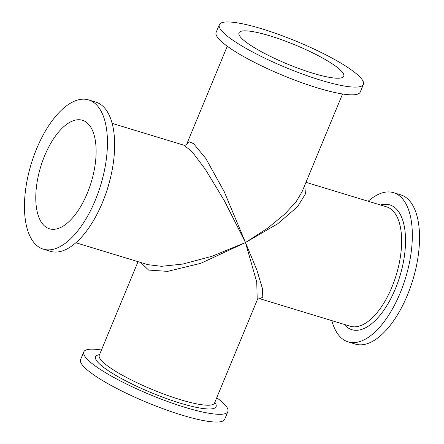 <?xml version="1.0" encoding="UTF-8"?>
<svg xmlns="http://www.w3.org/2000/svg" width="444" height="444" viewBox="0 0 444 444"><rect width="100%" height="100%" fill="white"/><g stroke="black" fill="none" stroke-linecap="round" stroke-linejoin="round"><path stroke-width="0.67" d="M393.545 192.668L400.743 194.861A77.989 36.33 106.9 0 1 407.409 295.132A77.989 36.33 106.9 0 1 355.35 344.083L348.151 341.891A77.989 36.33 -73.1 0 0 400.205 292.94A77.989 36.33 -73.1 0 0 393.545 192.668A77.989 36.33 -73.1 0 0 368.148 201.249M331.834 320.624A77.989 36.33 -73.1 0 0 348.151 341.891M227.883 411.582L224.681 419.314A77.989 14.164 -157.5 0 1 181.99 415.129A77.989 14.164 -157.5 0 1 80.58 359.623L83.783 351.898A77.989 14.164 22.5 0 0 185.192 407.403A77.989 14.164 22.5 0 0 227.883 411.582A77.989 14.164 22.5 0 0 216.728 397.763M101.448 350.011A77.989 14.164 22.5 0 0 83.783 351.898M75.852 242.751L147.841 264.652L161.538 266.317L182.7 264.08L211.716 256.371L245.488 242.529L256.887 270.085L262.343 288.278L262.798 297.103L259.862 298.729C258.647 298.662 257.781 299.073 257.237 299.955L256.743 282.112L245.488 242.529L200.832 263.303L167.638 271.373L148.596 270.069L140.676 262.471M304.773 185.192L305.439 193.939L297.48 206.776L277.755 223.754L245.488 242.529L224.081 200.227L205.328 169.292L192.291 151.97L184.16 145.277C185.353 145.338 186.219 144.927 186.763 144.045L189.494 141.852L193.612 143.701L205.739 158.353L224.098 191.403L245.488 242.529L267.815 228.033L284.998 213.886L296.142 201.687L302.042 191.797L342.552 93.989M88.65 99.917L95.849 102.109A77.989 36.33 106.9 0 1 102.514 202.381A77.989 36.33 106.9 0 1 50.455 251.332L43.257 249.139A77.989 36.33 -73.1 0 0 95.31 200.194A77.989 36.33 -73.1 0 0 88.65 99.917A77.989 36.33 -73.1 0 0 36.591 148.868A77.989 36.33 -73.1 0 0 43.257 249.139M87.302 193.196A56.715 26.424 106.9 0 1 49.445 228.793A56.715 26.424 106.9 0 1 44.6 155.866A56.715 26.424 106.9 0 1 82.456 120.269A56.715 26.424 106.9 0 1 87.302 193.196M312.72 73.193A56.715 10.301 -157.5 0 1 238.966 32.828A56.715 10.301 -157.5 0 1 270.019 35.87A56.715 10.301 -157.5 0 1 343.767 76.235A56.715 10.301 -157.5 0 1 312.72 73.193M262.01 28.871A77.989 14.164 22.5 0 0 219.319 24.686A77.989 14.164 22.5 0 0 320.729 80.192A77.989 14.164 22.5 0 0 363.42 84.377A77.989 14.164 22.5 0 0 262.01 28.871M363.42 84.377L360.217 92.102A77.989 14.164 -157.5 0 1 317.527 87.923A77.989 14.164 -157.5 0 1 216.117 32.418L219.319 24.686M380.525 205.011A65.224 30.386 106.9 0 1 395.399 288.744A65.224 30.386 106.9 0 1 344.211 324.392M214.796 402.425A65.224 11.849 -157.5 0 1 180.386 403.202A65.224 11.849 -157.5 0 1 114.125 374.381A65.224 11.849 -157.5 0 1 99.517 354.673M257.243 299.955L214.541 403.041A62.388 11.333 -157.5 0 1 180.386 399.694A62.388 11.333 -157.5 0 1 99.262 355.289L99.156 355.461M305.96 182.329L386.602 206.86A62.388 29.065 106.9 0 1 391.935 287.079A62.388 29.065 106.9 0 1 350.288 326.24L259.845 298.723M138.04 261.671L99.262 355.289M112.166 123.377L184.16 145.277M227.273 46.237L186.758 144.045"/></g></svg>
